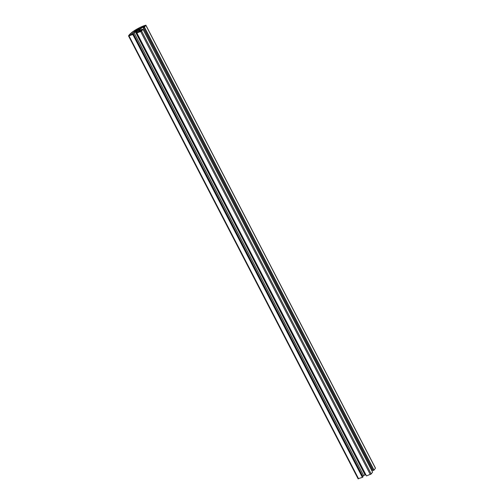 <?xml version="1.0" encoding="UTF-8"?>
<svg xmlns="http://www.w3.org/2000/svg" width="504" height="504" viewBox="0 0 504 504"><rect width="100%" height="100%" fill="white"/><g stroke="black" fill="none" stroke-linecap="round" stroke-linejoin="round"><path stroke-width="0.76" d="M135.444 30.435L135.255 30.857A3.093 0.794 152.6 0 0 134.656 31.431L134.562 31.557A3.093 0.794 152.6 0 0 134.448 31.802A2.583 0.662 152.6 0 1 134.316 32.061A2.583 0.662 152.6 0 1 133.125 33.044L130.75 35.003L129.295 35.482L129.679 34.934A12.694 3.245 152.6 0 1 134.738 30.662L135.513 30.58M138.682 30.07L138.449 29.629L139.318 29.339L138.802 29.704A1.808 0.46 152.6 0 1 138.814 29.723L138.802 29.704M138.814 29.723A1.808 0.46 152.6 0 1 138.732 30.001A1.808 0.46 152.6 0 1 138.254 30.454L137.498 30.92A1.808 0.46 152.6 0 1 135.973 31.475L135.085 31.84L135.62 31.405A1.808 0.46 152.6 0 1 135.607 31.387A1.808 0.46 152.6 0 1 136.174 30.656L136.924 30.183A1.808 0.46 152.6 0 1 138.449 29.629M358.149 478.68L362.389 477.382L132.817 34.486L128.993 35.872L128.539 35.904L129.03 35.167A13.469 3.44 152.6 0 1 144.169 25.691L145.889 25.2L144.472 27.197L374.044 470.093L375.423 468.216L145.851 25.32M374.044 470.093L144.472 27.197M144.251 27.273L373.829 470.169M373.735 470.295L372.991 470.566L143.419 27.67L144.157 27.405M371.75 470.522L372.494 470.056L142.916 27.166L144.113 26.731L143.419 27.67M140.692 30.624L139.986 29.264A1.55 0.397 152.6 0 1 140.78 28.501L142.916 27.166M139.986 29.264A3.093 0.794 152.6 0 1 139.866 29.547L140.465 30.706M140.333 30.757L139.866 29.547M139.772 29.673A3.093 0.794 152.6 0 1 139.406 30.051A1.55 0.397 152.6 0 0 139.129 30.511A1.55 0.397 152.6 0 0 139.249 30.586L141.441 30.353L142.134 29.415L142.909 29.232M371.19 473.968L141.611 31.078L136.899 33.012L366.477 475.908L371.19 473.968L372.569 472.097L142.871 29.15M141.611 31.078L142.991 29.201M136.899 33.012L138.896 31.947L139.331 31.361L138.323 31.16A1.55 0.397 152.6 0 0 137.12 31.481A3.093 0.794 152.6 0 1 136.401 31.784L136.899 32.754M366.44 475.839L136.716 32.999M136.861 32.81L136.401 31.784M136.319 31.771L136.143 31.878A3.093 0.794 152.6 0 1 135.513 32.061A1.55 0.397 152.6 0 0 134.077 32.691L131.941 34.033L132.13 34.392M136.723 32.993L136.143 31.878M365.715 474.774A3.093 0.794 152.6 0 1 365.091 474.951L135.513 32.061M362.672 476.204L363.655 475.587A1.55 0.397 152.6 0 1 365.091 474.951M133.415 33.932L133.157 34.285L362.729 477.181L362.993 476.822L133.415 33.932L131.512 34.619L131.941 34.033M133.157 34.285L362.729 477.181M139.438 31.859L139.986 31.116L141.511 30.568L140.963 31.311L139.438 31.859M140.225 31.576L139.986 31.116M137.346 31.002L136.924 30.183M136.527 31.343L136.174 30.656M129.881 35.311L129.679 34.934M144.982 25.635L144.648 26.302L141.145 28.029A2.583 0.662 152.6 0 1 138.821 29.068A3.093 0.794 152.6 0 0 138.279 29.232L138.027 29.32A3.093 0.794 152.6 0 0 136.949 29.799L136.03 30.07L136.219 29.736A12.694 3.245 152.6 0 1 143.949 26.006L145.045 25.761M144.207 26.46L143.968 26M144.188 26.466L143.949 26.006M358.565 478.762L128.993 35.872M141.618 30.114L140.78 28.501M139.734 30.681L139.406 30.051M370.301 474.529L140.723 31.632M138.757 31.998L138.323 31.16M137.605 32.413L137.12 31.481M363.655 475.587L134.077 32.691M137.252 31.053L136.786 30.152M134.965 31.109L134.738 30.662M358.111 478.8L128.539 35.904M375.461 468.096L145.889 25.2"/></g></svg>
